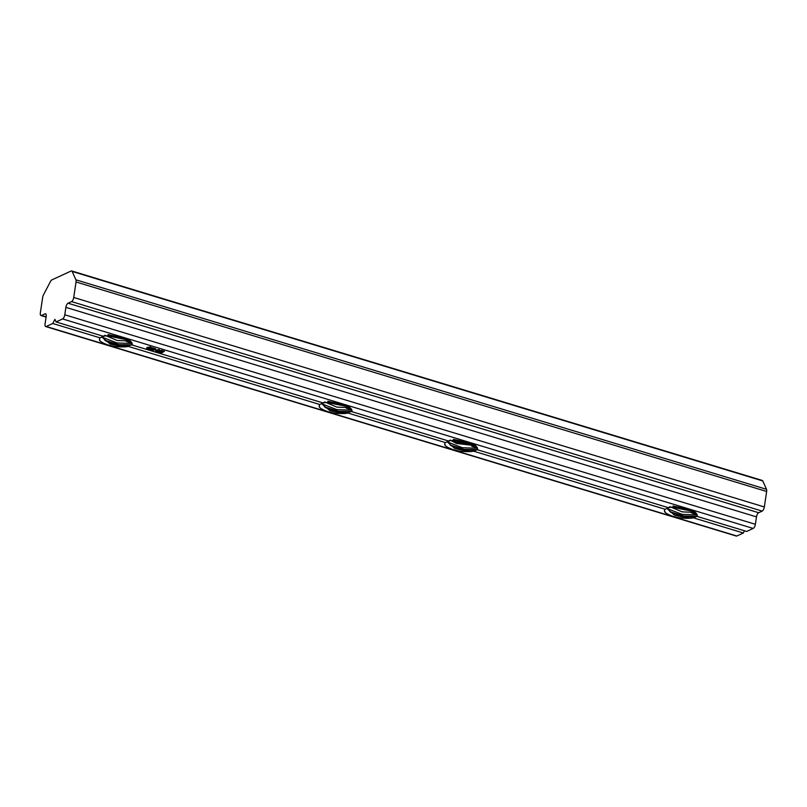 <?xml version="1.0" encoding="UTF-8"?>
<svg xmlns="http://www.w3.org/2000/svg" width="807" height="807" viewBox="0 0 807 807"><rect width="100%" height="100%" fill="white"/><g stroke="black" fill="none" stroke-linecap="round" stroke-linejoin="round"><path stroke-width="1.21" d="M132.53 344.71L128.878 345.668C123.632 346.354 117.499 345.527 110.458 343.187L105.687 340.857L102.701 337.326M124.742 346.869C114.14 347.141 105.949 345.225 100.179 341.089A17.956 5.578 8.5 0 1 99.443 339.111A17.956 5.578 8.5 0 1 100.149 337.871L52.748 323.486L46.241 326.492A3.591 1.463 106.9 0 1 45.696 326.553L736.307 536.06A3.591 1.463 -73.1 0 0 736.841 535.999L743.358 532.993L693.374 517.832A15.081 4.691 -171.5 0 1 689.783 518.276C679.181 518.558 670.99 516.631 665.22 512.506A17.956 5.578 8.5 0 1 664.484 510.518A17.956 5.578 8.5 0 1 665.19 509.278L473.638 451.174A15.081 4.691 -171.5 0 1 470.047 451.617C459.445 451.9 451.254 449.973 445.474 445.847A17.956 5.578 8.5 0 1 444.748 443.86A17.956 5.578 8.5 0 1 445.454 442.619L348.069 413.083A15.081 4.691 -171.5 0 1 344.478 413.527C333.876 413.809 325.695 411.883 319.915 407.757A17.956 5.578 8.5 0 1 319.179 405.77A17.956 5.578 8.5 0 1 319.895 404.529L128.333 346.415A15.081 4.691 -171.5 0 1 124.742 346.869L110.317 344.115L102.56 337.689L103.336 336.277M352.266 411.368L348.614 412.327C343.368 413.023 337.235 412.185 330.204 409.845L325.423 407.515L322.437 403.984M344.478 413.527L330.063 410.783L322.296 404.347L323.072 402.945M106.998 335.773L129.604 340.282M104.839 335.248L117.146 340.453L130.401 341.038M672.039 507.179L694.645 511.699M669.881 506.665L682.187 511.87L695.442 512.455M452.303 440.521L456.57 442.539L474.899 445.04M450.145 440.007L456.429 443.467L475.908 445.736M326.734 402.431L349.34 406.94M324.575 401.916L336.882 407.121L350.137 407.696M108.067 334.582L126.013 338.557M128.938 339.898L107.452 335.732M327.803 401.24L345.759 405.215M348.674 406.557L327.188 402.39M453.373 439.341L471.318 443.305M474.244 444.647L452.757 440.491M673.109 505.999L691.054 509.974M693.98 511.315L672.493 507.149M163.367 352.064L159.836 351.116L161.471 350.369L164.527 351.267L163.428 351.65M697.137 514.876A15.081 4.691 8.5 0 1 697.157 515.401A15.081 4.691 8.5 0 1 696.713 516.288L697.137 514.876C695.644 510.932 688.926 508.329 676.962 507.078A17.956 5.578 -171.5 0 0 668.529 507.734L476.977 449.63L477.401 448.208A15.081 4.691 8.5 0 1 477.421 448.742A15.081 4.691 8.5 0 1 476.977 449.63M756.482 516.873L65.881 307.366A3.591 1.463 106.9 0 1 68.05 303.22L758.661 512.727A3.591 1.463 -73.1 0 0 756.482 516.873L755.372 524.298A3.591 1.463 106.9 0 1 753.203 528.444L746.697 531.45L696.713 516.288M477.401 448.208C475.908 444.274 469.18 441.671 457.226 440.42A17.956 5.578 -171.5 0 0 448.793 441.076L351.408 411.54A15.081 4.691 8.5 0 0 351.852 410.652A15.081 4.691 8.5 0 0 351.842 410.117C350.349 406.173 343.621 403.581 331.657 402.33A17.956 5.578 -171.5 0 0 323.224 402.986L131.672 344.871A15.081 4.691 8.5 0 0 132.116 343.994A15.081 4.691 8.5 0 0 132.096 343.459C130.603 339.515 123.885 336.923 111.921 335.672A17.956 5.578 -171.5 0 0 103.488 336.327L56.087 321.943L62.593 318.936A3.591 1.463 -73.1 0 0 64.772 314.791L65.881 307.366M151.928 350.299L151.454 349.905L153.512 349.754L149.991 349.956L151.686 349.199L150.294 348.775L148.427 349.27L150.082 348.503L151.787 349.149L150.556 348.523L152.21 347.756L155.63 348.775L154.339 349.532L152.23 349.28L154.268 349.956L152.947 350.359L151.383 349.935M149.86 348.563L146.571 348.574L148.054 348.019L146.874 347.575L148.881 347.635L147.187 347.373L150.495 346.889L151.04 347.212L149.769 347.272L151.454 347.867L148.387 347.393L150.314 347.827L148.609 348.099L149.86 348.563M161.41 353.204L157.194 352.054L159.12 351.166L162.883 352.286L161.481 352.78M158.747 351.287L157.183 350.813L156.175 351.277L157.789 351.519L155.469 351.448L156.709 350.672L155.458 350.208L156.82 350.621L157.547 350.288L155.812 350.016L159.292 349.552L158.454 349.935L160.351 350.601L157.042 350.046L159.292 350.571L157.294 350.763L158.747 351.287M68.05 303.22L71.561 301.606A3.591 1.463 -73.1 0 0 73.73 297.46L76.04 281.976A3.591 1.463 -73.1 0 0 75.908 279.817L72.166 271.445A3.591 1.463 -73.1 0 0 71.672 270.94A3.591 1.463 -73.1 0 0 71.137 271.001L51.819 279.918A3.591 1.463 -73.1 0 0 50.498 281.451L43.507 294.787A3.591 1.463 -73.1 0 0 42.66 297.4L40.35 312.874A3.591 1.463 106.9 0 0 40.975 315.537A3.591 1.463 106.9 0 0 41.51 315.476L45.021 313.862A3.591 1.463 -73.1 0 1 45.555 313.802A3.591 1.463 -73.1 0 1 46.181 316.465L45.071 323.889A3.591 1.463 106.9 0 0 45.696 326.553M56.087 321.943L54.916 319.34L52.748 323.486M100.149 337.871L103.78 335.904M100.179 341.089L99.463 339.122M128.878 345.668L128.333 346.415M319.895 404.529L323.526 402.562M319.915 407.757L319.199 405.78M348.614 412.327L348.069 413.083M445.454 442.619L449.085 440.652M445.474 445.847L444.758 443.87M470.047 451.617L454.916 448.601L447.865 442.448L448.631 441.046M473.638 451.174L477.835 449.459M665.19 509.278L668.821 507.31M665.22 512.506L664.504 510.528M689.783 518.276L674.652 515.259L667.601 509.106L668.367 507.704M693.374 517.832L697.571 516.117M743.358 532.993L744.508 530.784M71.672 270.94L762.282 480.447A3.591 1.463 106.9 0 1 762.776 480.952L766.519 489.324A3.591 1.463 106.9 0 1 766.65 491.483L764.34 506.957A3.591 1.463 106.9 0 1 762.161 511.103L758.661 512.727M131.672 344.871L132.096 343.459M351.408 411.54L351.842 410.117M474.183 450.427L462.512 449.802L450.992 445.615L447.996 442.054M693.919 517.085L682.248 516.46L670.728 512.274L667.742 508.723M131.743 344.902L118.568 344.599L104.728 340.171M351.479 411.56L338.315 411.257L324.464 406.829M477.048 449.65L463.874 449.348L450.024 444.919M696.784 516.309L683.62 516.006L669.77 511.588M102.711 337.417L117.055 342.955L132.106 343.52M322.447 404.075L336.791 409.623L351.852 410.178M448.016 442.165L462.35 447.714L477.411 448.278M667.752 508.824L682.097 514.372L697.157 514.937M155.085 348.826L151.968 348.231L155.095 348.745M154.51 349.088L151.353 348.513L154.52 349.007M164.063 351.348L161.723 350.642L160.744 351.095L163.095 351.802L164.073 351.277M162.368 352.366L159.342 351.448L158.222 351.973L161.249 352.891L162.378 352.286M753.203 528.444L62.593 318.936M45.021 313.862L45.969 314.145M736.841 535.999L46.241 326.492M41.51 315.476L46.12 316.879M127.133 341.452L132.086 342.955M346.879 408.11L351.822 409.613M472.438 446.2L477.391 447.703M692.174 512.869L697.127 514.362M766.65 491.483L76.04 281.976M73.73 297.46L764.34 506.957M762.776 480.952L72.166 271.445M75.908 279.817L766.519 489.324M755.372 524.298L64.772 314.791M71.561 301.606L762.161 511.103M40.975 315.537L46.09 317.09M126.457 341.472L132.116 343.187M346.193 408.13L351.852 409.845M471.752 446.221L477.411 447.935M691.498 512.879L697.157 514.604"/></g></svg>
